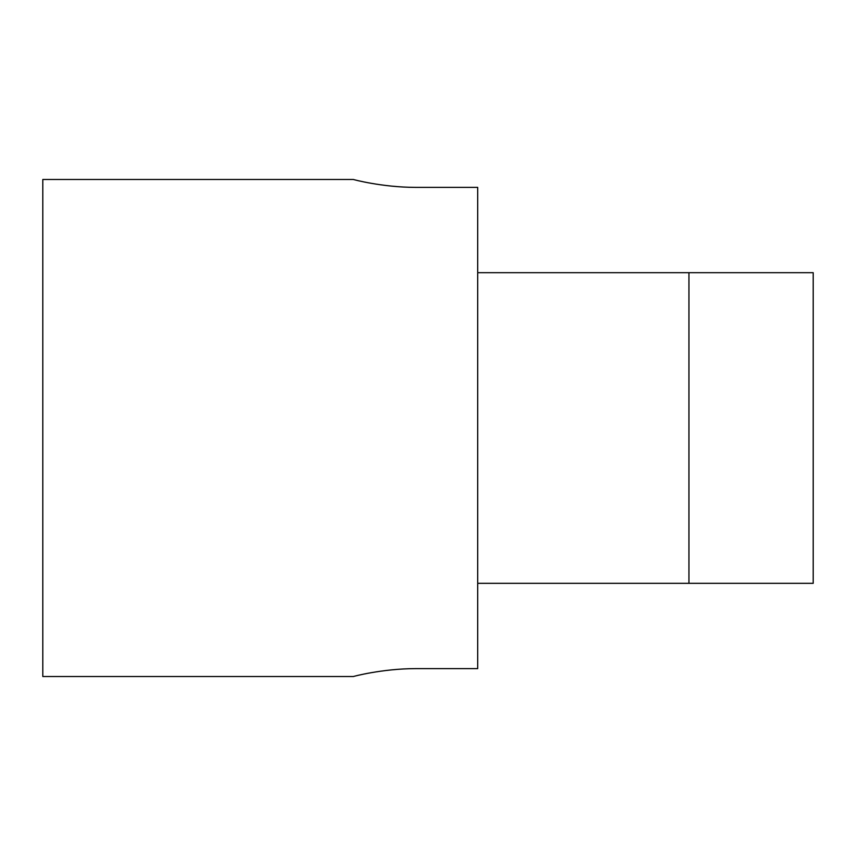 <?xml version="1.0" encoding="UTF-8"?>
<svg xmlns="http://www.w3.org/2000/svg" width="856" height="856" viewBox="0 0 856 856"><rect width="100%" height="100%" fill="white"/><g stroke="black" fill="none" stroke-linecap="round" stroke-linejoin="round"><path stroke-width="1.28" d="M415.577 668.622C382.054 668.664 352.907 676.55 353.442 676.518C352.875 676.55 382.044 668.664 415.577 668.622L477.702 668.622L477.702 187.378L415.577 187.378C382.054 187.336 352.907 179.45 353.442 179.482C352.875 179.45 382.044 187.336 415.577 187.378C382.054 187.336 352.907 179.45 353.442 179.482C352.875 179.45 382.044 187.336 415.577 187.378M688.941 583.321L688.941 272.679L813.2 272.679L813.2 583.321L477.702 583.321M688.941 272.679L477.702 272.679M353.442 676.518L42.8 676.518L42.8 179.482L353.442 179.482"/></g></svg>
